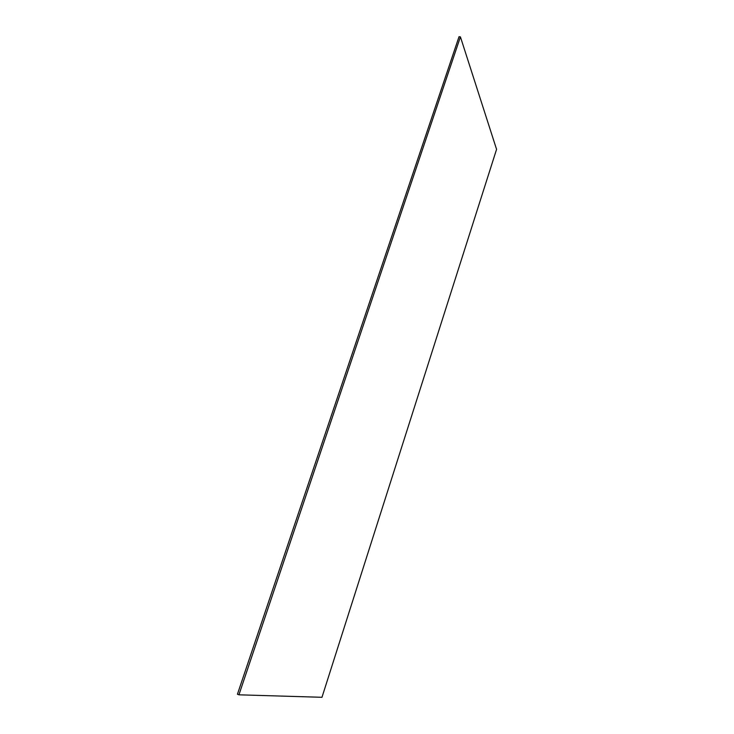 <?xml version="1.0" encoding="UTF-8"?>
<svg xmlns="http://www.w3.org/2000/svg" width="734" height="734" viewBox="0 0 734 734"><rect width="100%" height="100%" fill="white"/><g stroke="black" fill="none" stroke-linecap="round" stroke-linejoin="round"><path stroke-width="1.1" d="M238.935 694.814L237.431 694.245L459.025 36.7L460.42 36.865L496.569 149.351L321.969 697.3L238.935 694.814L460.42 36.865"/></g></svg>
